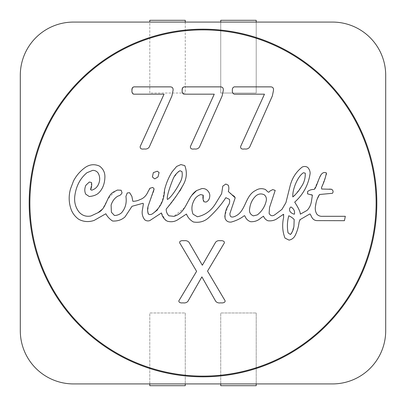 <?xml version="1.0" encoding="UTF-8"?>
<svg xmlns="http://www.w3.org/2000/svg" width="406" height="406" viewBox="0 0 406 406"><rect width="100%" height="100%" fill="white"/><g stroke="black" fill="none" stroke-linecap="round" stroke-linejoin="round"><path stroke-width="0.3" stroke-dasharray="2.03 1.52" d="M203 29.171A173.829 173.829 0 0 0 29.171 203A173.829 173.829 0 0 0 203 376.829A173.829 173.829 0 0 0 376.829 203A173.829 173.829 0 0 0 203 29.171M203 29.877A173.123 173.123 0 0 1 376.123 203A173.123 173.123 0 0 1 203 376.123A173.123 173.123 0 0 1 29.877 203A173.123 173.123 0 0 1 203 29.877M149.789 22.076L185.263 22.076L185.263 93.025L149.789 93.025L149.789 22.076L73.511 22.076A53.211 53.211 0 0 0 20.3 75.288L20.3 330.712A53.211 53.211 0 0 0 73.511 383.924L149.789 383.924L149.789 312.975L185.263 312.975L185.263 383.924L220.737 383.924L220.737 312.975L256.211 312.975L256.211 383.924L332.489 383.924A53.211 53.211 0 0 0 385.7 330.712L385.7 75.288A53.211 53.211 0 0 0 332.489 22.076L256.211 22.076L256.211 93.025L220.737 93.025L220.737 22.076L256.211 22.076M185.263 22.076L220.737 22.076M149.789 93.025L149.789 20.3L185.263 20.3L185.263 93.025L149.789 93.025M220.737 93.025L220.737 20.3L256.211 20.3L256.211 93.025L220.737 93.025M185.263 383.924L149.789 383.924M256.211 383.924L220.737 383.924M256.211 312.975L256.211 385.7L220.737 385.7L220.737 312.975L256.211 312.975M185.263 312.975L185.263 385.7L149.789 385.7L149.789 312.975L185.263 312.975M220.296 240.753C222.452 240.322 225.843 241.408 223.706 243.991L207.532 271.127L224.391 299.598C226.705 302.323 222.909 303.246 220.768 302.835C218.712 303.206 217.043 302.714 215.759 301.369L201.894 276.887L187.887 301.369C186.587 302.703 184.918 303.196 182.878 302.835C180.711 303.323 177.346 302.13 179.614 299.598L196.6 271.325L180.381 243.991C178.046 241.271 181.629 240.306 183.847 240.753C185.912 240.398 187.618 240.885 188.957 242.225L202.335 265.235L215.616 242.225C216.804 240.885 218.362 240.398 220.296 240.753M232.389 90.492C232.146 92.319 232.765 93.547 234.242 94.172L264.468 94.172L240.616 146.525C240.459 148.626 241.773 149.433 244.554 148.951C246.741 149.332 248.442 148.713 249.665 147.099L272.36 95.912L273.471 90.452C273.751 88.269 272.908 87.077 270.944 86.869L234.242 86.869M182.172 90.492L182.345 92.324M223.259 90.452L222.143 95.912L199.447 147.099C198.23 148.713 196.524 149.332 194.342 148.951C191.556 149.433 190.247 148.626 190.404 146.525L214.256 94.172L184.03 94.172M184.03 86.869L220.732 86.869M131.96 90.492L132.128 92.324M173.042 90.452L171.931 95.912L149.235 147.099C148.012 148.713 146.312 149.332 144.13 148.951C141.344 149.433 140.029 148.626 140.192 146.525L164.044 94.172L133.813 94.172M133.813 86.869L170.52 86.869M153.346 172.616L152.392 176.945M154.468 178.757L154.99 178.787M285.002 238.099L289.042 240.119C291.812 239.545 293.853 238.007 295.152 235.505C297.238 231.278 298.547 226.817 299.075 222.128L299.704 219.94M300.171 219.59L309.803 213.967M317.33 220.625L344.43 220.686L345.328 216.302L322.806 216.302C320.349 216.499 318.37 215.789 316.868 214.17M315.949 203.645L317.086 199.27M319.517 194.504L332.468 193.292M329.586 189.089L321.653 189.023L321.537 187.41L326.419 174.336M319.629 177.402L314.214 189.399C311.539 189.404 309.336 190.115 307.611 191.53L307.555 193.87L311.524 194.723M312.397 195.164L311.448 201.31C310.839 204.979 309.367 208.019 307.032 210.42L300.313 214.17C300.359 211.993 298.486 207.984 294.695 202.142M307.611 167.343C305.926 166.328 304.135 166.221 302.247 167.023C295.974 171.956 291.884 178.442 289.965 186.486L285.91 202.68L281.947 209.4L275.43 214.312C272.69 216.494 270.589 216.17 269.117 213.333M269.548 207.451L275.202 190.378M272.72 189.602L270.01 191.013M268.797 192.256L267.818 191.85L265.428 189.516C262.017 188.161 258.8 188.45 255.765 190.378C244.463 195.799 246.224 212.409 234.054 216.708C231.181 217.667 229.806 216.581 229.928 213.449L235.206 197.788M234.125 196.118L228.289 191.475C229.06 189.191 229.04 187.095 228.228 185.192M225.837 184.035L222.808 186.11L221.625 193.723L215.251 204.132C210.831 210.998 204.883 215.205 197.402 216.763M193.682 201.163C195.042 198.006 197.346 195.814 200.605 194.591L203.198 195.164M203.289 196.494L203.919 201.741M205.999 202.086C207.887 201.234 209.07 199.767 209.542 197.676C210.141 195.164 209.669 193.033 208.131 191.272C206.603 189.272 204.528 188.369 201.904 188.562L196.595 190.581M191.708 195.423L184.623 207.699L173.844 216.357L168.86 215.784M166.206 209.065L179.944 190.967M180.909 164.572L176.646 166.445M172.119 171.809C168.779 177.092 166.252 183.106 164.531 189.861L162.354 200.686L157.518 209.866M153.087 213.333C151.737 214.485 150.281 214.83 148.703 214.368M147.855 212.886L148.185 206.009L153.26 192.287M154.123 188.881L152.823 187.465M149.54 188.775L148.241 191.272C146.378 195.662 143.587 198.448 139.877 199.635C137.878 200.696 135.533 201.254 132.843 201.31L131.864 196.321M111.102 205.055C112.482 200.858 114.817 197.839 118.11 196.002M114.939 191.333L107.869 199.006L102.51 209.12M98.039 212.668L90.949 215.987C86.047 216.916 82.007 215.515 78.835 211.775M74.917 195.225C76.272 185.826 80.276 178.325 86.94 172.733L92.761 170.337M98.587 184.035C97.293 187.136 95.009 189.181 91.726 190.175M90.817 188.328L91.523 182.538M89.33 182.02L85.899 185.248M85.696 194.129L89.244 196.519M98.186 193.408C102.485 189.495 104.723 184.025 104.9 177.001M85.382 167.343C80.307 170.972 76.358 175.499 73.532 180.924L70.502 188.937M78.835 219.357C83.702 221.879 88.792 222.234 94.121 220.428L105.824 213.764C107.392 216.677 109.65 219.098 112.604 221.031M125.028 216.88L132.006 206.299L142.937 203.299M143.399 203.761L142.562 209.12M149.743 220.625L161.278 213.028M161.446 212.957L165.191 219.874M167.186 221.148C171.159 222.295 174.803 221.757 178.112 219.529L186.445 214.053C187.851 217.53 190.175 220.174 193.423 221.98C199.118 222.919 204.02 221.651 208.131 218.174C215.317 211.643 221.219 204.812 225.837 197.676M228.375 205.375L224.782 215.83M231.197 222.067C236.287 220.671 240.672 218.535 244.346 215.667L244.838 215.926C246.011 218.925 247.959 220.859 250.69 221.722C254.684 221.838 258.003 220.656 260.637 218.174L263.494 216.185C264.387 218.408 265.884 219.935 267.99 220.773C271.842 221.194 275.187 220.26 278.024 217.976M279.13 217.225L283.474 214.282M283.758 214.779L283.647 217.225M288.783 215.784C287.23 221.341 286.991 227.035 288.062 232.851L290.427 234.495M291.589 233.201L293.944 226.137L294.172 219.473M255.826 195.946C252.461 199.148 250.421 203.264 249.71 208.288C248.939 211.983 250.167 214.51 253.4 215.87M257.353 214.891C261.911 211.293 264.874 206.634 266.234 200.904M289.762 211.054C290.884 212.764 292.421 213.815 294.375 214.195M178.239 171.804L173.529 177.95M179.528 183.314C181.903 179.614 182.72 175.712 181.979 171.606M294.863 195.261L301.125 187.004C304.069 182.923 305.444 178.31 305.246 173.164L303.46 172.733"/><path stroke-width="0.61" d="M203 376.829A173.829 173.829 0 0 1 29.171 203A173.829 173.829 0 0 1 203 29.171A173.829 173.829 0 0 1 376.829 203A173.829 173.829 0 0 1 203 376.829M203 29.877A173.123 173.123 0 0 1 376.123 203A173.123 173.123 0 0 1 203 376.123A173.123 173.123 0 0 1 29.877 203A173.123 173.123 0 0 1 203 29.877M185.263 22.076L185.263 20.3L149.789 20.3L149.789 22.076M256.211 22.076L256.211 20.3L220.737 20.3L220.737 22.076M332.489 22.076L73.511 22.076A53.211 53.211 0 0 0 20.3 75.288L20.3 330.712A53.211 53.211 0 0 0 73.511 383.924L332.489 383.924A53.211 53.211 0 0 0 385.7 330.712L385.7 75.288A53.211 53.211 0 0 0 332.489 22.076M220.737 383.924L220.737 385.7L256.211 385.7L256.211 383.924M149.789 383.924L149.789 385.7L185.263 385.7L185.263 383.924M215.616 242.225C216.794 240.89 218.357 240.403 220.296 240.753C222.432 240.327 225.848 241.392 223.706 243.991L207.532 271.127L224.391 299.598C226.705 302.323 222.909 303.246 220.768 302.835C218.712 303.206 217.043 302.714 215.759 301.369L201.894 276.887L187.887 301.369C186.587 302.703 184.918 303.196 182.878 302.835C180.711 303.323 177.346 302.13 179.614 299.598L196.6 271.325L180.381 243.991C178.046 241.271 181.629 240.306 183.847 240.753C185.912 240.398 187.618 240.885 188.957 242.225L202.335 265.235L215.616 242.225M234.242 94.172C232.765 93.547 232.146 92.319 232.389 90.492C232.146 88.686 232.76 87.478 234.242 86.869L270.944 86.869C272.908 87.077 273.751 88.269 273.471 90.452L272.36 95.912L249.665 147.099C248.452 148.713 246.746 149.332 244.554 148.951C241.758 149.418 240.448 148.611 240.616 146.525L264.468 94.172L234.242 94.172M184.03 94.172C182.548 93.547 181.934 92.319 182.172 90.492C181.929 88.686 182.548 87.478 184.03 86.869L220.732 86.869C222.696 87.077 223.539 88.269 223.259 90.452L222.143 95.912L199.447 147.099C198.24 148.713 196.534 149.332 194.342 148.951C191.546 149.418 190.231 148.611 190.404 146.525L214.256 94.172L183.918 94.167L183.045 93.786L182.345 92.324M133.813 94.172C132.336 93.547 131.717 92.319 131.96 90.492C131.717 88.686 132.336 87.478 133.813 86.869L170.52 86.869C172.484 87.077 173.321 88.269 173.042 90.452L171.931 95.912L149.235 147.099C148.023 148.713 146.322 149.332 144.13 148.951C141.334 149.418 140.019 148.611 140.192 146.525L164.044 94.172L133.706 94.167L132.828 93.786L132.128 92.324M152.392 176.945L154.468 178.757L154.99 178.787L157.99 176.945L159.081 172.504L157.99 176.945L154.99 178.787L154.468 178.757L152.392 176.945L153.346 172.616L157.264 171.205L159.081 172.504L157.264 171.205L153.346 172.616M299.075 222.128C298.547 226.817 297.238 231.278 295.152 235.505C293.853 238.007 291.812 239.545 289.042 240.119L285.002 238.099C282.464 231.618 282.008 224.66 283.647 217.225L283.474 214.282L278.024 217.976C275.187 220.26 271.842 221.194 267.99 220.773C265.884 219.935 264.387 218.408 263.494 216.185L260.637 218.174C258.003 220.656 254.684 221.838 250.69 221.722C247.959 220.859 246.011 218.925 244.838 215.926L244.346 215.667C240.672 218.535 236.287 220.671 231.197 222.067C228.289 222.331 226.269 221.168 225.142 218.58C224.635 213.789 225.711 209.384 228.375 205.375C229.613 203.507 229.958 201.498 229.41 199.346L225.837 197.676C221.219 204.812 215.317 211.643 208.131 218.174C204.02 221.651 199.118 222.919 193.423 221.98C190.175 220.174 187.851 217.53 186.445 214.053L178.112 219.529C174.803 221.757 171.159 222.295 167.186 221.148C164.105 219.25 162.192 216.525 161.446 212.957L149.743 220.625C147.926 221.189 146.282 220.93 144.81 219.849C142.344 216.779 141.592 213.201 142.562 209.12L143.399 203.761L142.937 203.299L132.006 206.299L125.028 216.88C121.754 219.879 117.608 221.26 112.604 221.031C109.65 219.098 107.392 216.677 105.824 213.764L94.121 220.428C88.792 222.234 83.702 221.879 78.835 219.357C75.45 216.941 72.968 213.876 71.395 210.161C68.776 203.228 68.482 196.154 70.502 188.937L73.532 180.924C76.358 175.499 80.307 170.972 85.382 167.343C89.965 164.303 94.725 163.917 99.653 166.186C103.266 168.982 105.012 172.591 104.9 177.001C104.723 184.025 102.485 189.495 98.186 193.408C95.999 195.139 93.02 196.174 89.244 196.519L85.696 194.129C84.438 191.297 84.509 188.338 85.899 185.248L89.33 182.02L91.523 182.538C91.939 184.974 91.629 187.364 90.599 189.719L91.726 190.175C95.009 189.181 97.293 187.136 98.587 184.035C100.216 180.127 100.043 176.437 98.069 172.961C96.75 171.241 94.979 170.363 92.761 170.337L86.94 172.733C80.276 178.325 76.272 185.826 74.917 195.225C73.958 201.447 75.267 206.964 78.835 211.775C82.007 215.515 86.047 216.916 90.949 215.987L98.039 212.668C107.296 208.4 106.169 194.56 114.939 191.333L117.39 190.064L121.135 190.236L122.059 192.83C121.13 194.621 119.816 195.682 118.11 196.002C114.817 197.839 112.482 200.858 111.102 205.055L111.391 212.236L114.416 215.464C116.999 215.49 119.364 214.607 121.511 212.815C125.418 208.329 126.89 202.878 125.921 196.463L127.22 192.977L129.615 192.688L131.864 196.321L132.843 201.31C135.533 201.254 137.878 200.696 139.877 199.635C143.587 198.448 146.378 195.662 148.241 191.272L150.058 188.186L152.823 187.465L154.123 188.881L148.185 206.009C147.246 209.024 147.419 211.815 148.703 214.368C150.281 214.83 151.737 214.485 153.087 213.333C160.522 207.644 164.334 199.818 164.531 189.861C166.252 183.106 168.779 177.092 172.119 171.809L176.646 166.445L180.909 164.572L184.776 165.612C187.44 172.499 186.694 179.31 182.527 186.055C178.021 193.972 172.58 201.64 166.206 209.065C166.15 211.693 167.039 213.932 168.86 215.784L173.844 216.357C186.796 213.013 186.796 197.042 196.595 190.581L201.904 188.562C204.528 188.369 206.603 189.272 208.131 191.272C209.669 193.033 210.141 195.164 209.542 197.676C209.07 199.767 207.887 201.234 205.999 202.086L203.919 201.741C202.904 199.777 202.66 197.59 203.198 195.164L200.605 194.591C197.346 195.814 195.042 198.006 193.682 201.163C191.571 205.441 191.358 209.775 193.048 214.17L197.402 216.763C204.883 215.205 210.831 210.998 215.251 204.132L221.625 193.723L222.808 186.11L225.837 184.035L228.228 185.192C229.04 187.095 229.06 189.191 228.289 191.475L235.206 197.788L229.928 213.449C229.806 216.581 231.181 217.667 234.054 216.708C246.224 212.409 244.463 195.799 255.765 190.378C258.8 188.45 262.017 188.161 265.428 189.516L267.818 191.85L268.797 192.256L270.01 191.013L272.72 189.602L275.202 190.378L269.548 207.451L269.117 213.333C270.589 216.17 272.69 216.494 275.43 214.312L281.947 209.4L285.91 202.68L289.965 186.486C291.884 178.442 295.974 171.956 302.247 167.023C304.135 166.221 305.926 166.328 307.611 167.343C309.235 168.982 310.082 170.972 310.148 173.311C308.458 184.826 303.302 194.433 294.695 202.142C298.486 207.984 300.359 211.993 300.313 214.17L307.032 210.42C309.367 208.019 310.839 204.979 311.448 201.31L312.397 195.164L307.555 193.87L307.611 191.53C309.336 190.115 311.539 189.404 314.214 189.399C316.345 187.902 318.827 177.838 320.933 174.925C322.43 172.667 324.247 171.992 326.383 172.905C325.602 177.569 323.988 182.401 321.537 187.41L321.653 189.023L331.6 189.282C333.23 190.419 333.519 191.754 332.468 193.292L319.517 194.504C317.436 197.6 316.122 201.356 315.569 205.776C314.904 208.836 315.34 211.633 316.868 214.17C318.37 215.789 320.349 216.499 322.806 216.302L345.328 216.302L344.43 220.686L317.33 220.625C311.3 220.625 311.184 213.967 309.803 213.967L300.171 219.59L299.075 222.128M234.242 86.869C232.76 87.478 232.146 88.686 232.389 90.492M183.01 87.285L182.294 88.863L182.172 90.492M220.732 86.869C222.696 87.077 223.539 88.269 223.259 90.452M132.798 87.285L132.082 88.863L131.96 90.492M170.52 86.869C172.484 87.077 173.321 88.269 173.042 90.452M299.704 219.94L300.171 219.59M309.803 213.967C311.184 213.967 311.3 220.625 317.33 220.625M316.868 214.17C315.34 211.633 314.904 208.836 315.569 205.776L315.949 203.645M317.086 199.27L319.517 194.504M332.443 193.297L332.468 193.292C333.519 191.754 333.23 190.419 331.6 189.282L329.586 189.089M321.496 187.765L321.537 187.41M326.419 174.336L326.383 172.905C324.247 171.992 322.43 172.667 320.933 174.925L319.629 177.402M311.524 194.723L312.397 195.164M294.695 202.142C303.302 194.433 308.458 184.826 310.148 173.311C310.082 170.972 309.235 168.982 307.611 167.343M269.117 213.333L269.548 207.451M275.202 190.378L272.72 189.602M270.01 191.013L268.797 192.256M235.206 197.788L234.125 196.118M228.228 185.192L225.837 184.035M197.402 216.763L193.048 214.17C191.358 209.775 191.571 205.441 193.682 201.163M203.198 195.164L203.289 196.494M203.919 201.741L205.999 202.086M196.595 190.581L191.708 195.423M168.86 215.784C167.039 213.932 166.15 211.693 166.206 209.065M179.944 190.967L182.527 186.055C186.694 179.31 187.44 172.499 184.776 165.612L180.909 164.572M176.661 166.435L172.119 171.809M157.518 209.866L153.087 213.333M148.703 214.368L147.855 212.886M153.26 192.287L154.123 188.881M152.823 187.465L150.058 188.186L149.54 188.775M131.864 196.321L129.615 192.688L127.22 192.977L125.921 196.463C126.89 202.878 125.418 208.329 121.511 212.815C119.364 214.607 116.999 215.49 114.416 215.464L111.391 212.236L111.102 205.055M118.11 196.002C119.816 195.682 121.13 194.621 122.059 192.83L121.135 190.236L117.39 190.064L114.939 191.333M102.51 209.12L98.039 212.668M78.835 211.775C75.267 206.964 73.958 201.447 74.917 195.225M92.761 170.337C94.979 170.363 96.75 171.241 98.069 172.961C100.043 176.437 100.216 180.127 98.587 184.035M91.726 190.175L90.599 189.719L90.817 188.328M91.523 182.538L89.33 182.02M85.899 185.248C84.509 188.338 84.438 191.297 85.696 194.129M89.244 196.519C93.02 196.174 95.999 195.139 98.186 193.408M104.9 177.001C105.012 172.591 103.266 168.982 99.653 166.186C94.725 163.917 89.965 164.303 85.382 167.343M70.502 188.937C68.482 196.154 68.776 203.228 71.395 210.161C72.968 213.876 75.45 216.941 78.835 219.357M112.604 221.031C117.608 221.26 121.754 219.879 125.028 216.88M142.912 203.304L143.399 203.761M142.562 209.12C141.592 213.201 142.344 216.779 144.81 219.849C146.282 220.93 147.926 221.189 149.743 220.625M165.191 219.874L167.186 221.148M225.827 197.681L229.41 199.346C229.958 201.498 229.613 203.507 228.375 205.375M224.782 215.83L225.142 218.58C226.269 221.168 228.289 222.331 231.197 222.067M244.346 215.667L244.838 215.926M278.024 217.976L279.13 217.225M283.474 214.282L283.758 214.779M283.647 217.225C282.008 224.66 282.464 231.618 285.002 238.099M294.172 219.473C292.493 217.809 290.696 216.581 288.783 215.784C290.696 216.581 292.493 217.809 294.172 219.473L293.944 226.137C293.518 229.486 292.345 232.273 290.427 234.495L291.589 233.201M264.215 194.763C261.215 193.352 258.419 193.748 255.826 195.946C258.419 193.748 261.215 193.352 264.215 194.763C266.082 196.306 266.757 198.351 266.234 200.904C266.757 198.351 266.082 196.306 264.215 194.763M253.4 215.87L257.353 214.891L253.4 215.87C250.167 214.51 248.939 211.983 249.71 208.288C250.421 203.264 252.461 199.148 255.826 195.946M290.945 206.958C289.64 207.806 289.25 209.171 289.762 211.054C289.25 209.171 289.64 207.806 290.945 206.958C293.888 208.78 295.035 211.191 294.375 214.195C295.035 211.191 293.888 208.78 290.945 206.958M173.529 177.95C172.865 179.249 166.232 195.712 167.389 199.432C170.789 198.108 177.478 187.613 179.528 183.314C177.478 187.613 170.789 198.108 167.389 199.432C166.232 195.712 172.865 179.249 173.529 177.95C174.905 175.006 177.057 172.596 179.99 170.713L178.239 171.804M181.979 171.606L179.99 170.713L181.979 171.606C182.72 175.712 181.903 179.614 179.528 183.314M303.46 172.733C297.689 176.311 292.244 189.541 292.817 196.925C292.244 189.541 297.689 176.311 303.46 172.733L305.246 173.164C305.444 178.31 304.069 182.923 301.125 187.004L301.13 186.993M301.125 187.004C298.973 190.729 296.207 194.038 292.817 196.925L294.863 195.261M290.427 234.495L288.062 232.851C286.991 227.035 287.23 221.341 288.783 215.784M266.234 200.904C264.874 206.634 261.911 211.293 257.353 214.891M294.375 214.195C292.421 213.815 290.884 212.764 289.762 211.054"/></g></svg>
